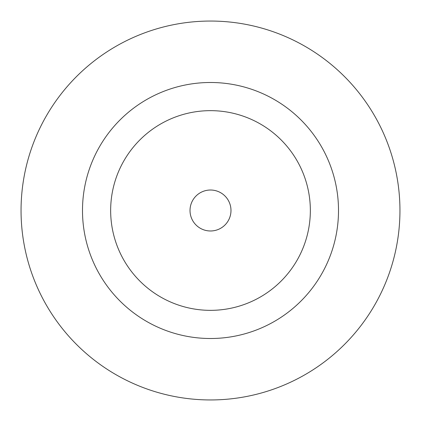 <?xml version="1.0" encoding="UTF-8"?>
<svg xmlns="http://www.w3.org/2000/svg" width="421" height="421" viewBox="0 0 421 421"><rect width="100%" height="100%" fill="white"/><g stroke="black" fill="none" stroke-linecap="round" stroke-linejoin="round"><path stroke-width="0.63" d="M230.982 210.5A20.482 20.482 0 0 0 210.5 190.018A20.482 20.482 0 0 0 190.018 210.5A20.482 20.482 0 0 0 210.5 230.982A20.482 20.482 0 0 0 230.982 210.5M338.505 210.5A128.005 128.005 0 0 0 210.5 82.495A128.005 128.005 0 0 0 82.495 210.5A128.005 128.005 0 0 0 210.5 338.505A128.005 128.005 0 0 0 338.505 210.5M399.95 210.5A189.45 189.45 0 0 0 210.5 21.05A189.45 189.45 0 0 0 21.05 210.5A189.45 189.45 0 0 0 210.5 399.95A189.45 189.45 0 0 0 399.95 210.5M110.655 210.5A99.845 99.845 0 0 0 210.5 310.345A99.845 99.845 0 0 0 310.345 210.5A99.845 99.845 0 0 0 210.5 110.655A99.845 99.845 0 0 0 110.655 210.5"/></g></svg>
